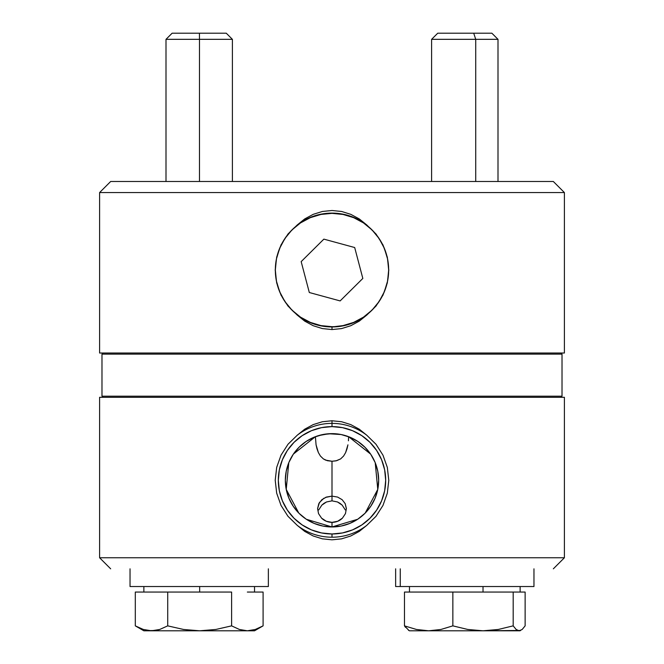 <?xml version="1.0" encoding="UTF-8"?>
<svg xmlns="http://www.w3.org/2000/svg" width="664" height="664" viewBox="0 0 664 664"><rect width="100%" height="100%" fill="white"/><g stroke="black" fill="none" stroke-linecap="round" stroke-linejoin="round"><path stroke-width="1" d="M564.4 353.024L564.4 192.56L99.6 192.56L99.6 353.024L564.4 353.024L99.6 353.024L99.6 192.56L564.4 192.56L553.336 181.496L110.664 181.496L99.6 192.56L110.664 181.496L553.336 181.496L564.4 192.56L564.4 353.024M288.018 233.969L297.24 224.955L304.734 218.921L313.225 214.331L322.447 211.459L332.033 210.496L341.661 211.484L350.808 214.347L359.29 218.929L366.76 224.955L376.04 234.043L382.979 244.916L387.319 257.142L388.789 270.082L387.303 282.98L382.962 295.181L375.982 306.087L366.76 315.101L359.274 321.135L350.791 325.717L341.578 328.589L332 329.56L322.364 328.572L313.209 325.717L304.718 321.127L297.24 315.101L287.96 306.013L281.021 295.131L276.68 282.914L275.211 269.966L276.697 257.076L281.038 244.875L288.018 233.969L297.24 224.955A56.921 56.921 0 0 1 332 213.111L332 213.36A56.664 56.664 0 0 0 275.336 270.024A56.664 56.664 0 0 0 332 326.696L332 326.945A56.921 56.921 0 0 1 297.24 315.101L287.96 306.013L281.021 295.131L276.68 282.914L275.211 269.966L276.697 257.076L281.038 244.875L288.018 233.969M332 326.945A56.921 56.921 0 0 0 366.76 315.101L359.274 321.135L350.791 325.717L341.578 328.589L332 329.56L332 326.945L332 329.56L322.364 328.572L313.209 325.717L304.718 321.127L297.24 315.101A56.921 56.921 0 0 0 332 326.945L343.056 325.601L353.688 322.38L363.482 317.143L372.072 310.096L379.119 301.506L384.356 291.712L387.577 281.079L388.664 270.024L387.577 258.968L384.356 248.344L379.119 238.542L372.072 229.96L363.482 222.913L353.688 217.676L343.056 214.447L332 213.36L320.944 214.447L310.312 217.676L300.518 222.913L291.928 229.96L284.881 238.542L279.644 248.344L276.423 258.968L275.336 270.024L276.423 281.079L279.644 291.712L284.881 301.506L291.928 310.096L300.518 317.143L310.312 322.38L320.944 325.601L332 326.696A56.664 56.664 0 0 0 388.664 270.024A56.664 56.664 0 0 0 332 213.36L332 213.111A56.921 56.921 0 0 1 366.76 224.955L376.04 234.043L382.979 244.916L387.319 257.142L388.789 270.082L387.303 282.98L382.962 295.181L375.982 306.087L366.76 315.101A56.921 56.921 0 0 1 332 326.945M315.4 436.688L316.064 444.797L315.4 436.688L293.397 454.076M316.969 448.756L316.064 444.797L318.363 452.549L316.969 448.756M320.405 456.027L318.363 452.549L320.405 456.027L323.376 458.907L320.405 456.027M325.651 460.135L323.376 458.907L327.352 460.7L332 461.256L325.651 460.135M335.992 460.857L332 461.256L336.631 460.7L340.624 458.915L335.992 460.857M343.587 456.043L340.624 458.915L343.587 456.043L345.637 452.566L343.587 456.043M347.031 448.764L345.637 452.566L347.928 444.83L347.031 448.764M348.434 440.788L348.6 436.688L348.434 440.788M345.421 435.601L341.147 434.538M263.093 625.861L263.093 592.064L263.093 625.861L255.3 629.472L247.348 630.8L239.389 629.464L231.612 625.861L215.883 629.455L199.665 630.8L247.348 630.8L239.389 629.464L231.612 625.861L231.612 592.064L135.307 592.064L135.307 625.861L143.316 629.464L151.517 630.8L199.665 630.8L183.571 629.472L167.718 625.861L167.718 592.064L167.718 625.861L159.7 629.472L151.517 630.8L199.665 630.8L183.571 629.472L167.718 625.861L159.7 629.472L155.633 630.46L143.864 630.8L151.517 630.8L143.316 629.464L135.307 625.861L135.307 592.064L199.665 592.064L199.665 586.536L199.665 592.064L231.612 592.064L231.612 625.861L215.883 629.455L199.665 630.8L254.528 630.8L263.093 625.861L255.3 629.472L247.348 630.8L254.536 630.8M268.364 586.536L268.364 568.824L268.364 586.536L130.036 586.536L130.036 568.824L130.036 586.536L268.364 586.536M395.653 586.536L400.259 586.536L400.259 568.824L400.259 586.536L533.964 586.536L533.964 568.824M409.555 630.8L483.019 630.8L467.713 629.455L452.856 625.861L452.856 592.064L483.019 592.064L483.019 586.536L483.019 592.064L525.133 592.064L525.133 625.861L522.178 629.472L519.157 630.8L520.045 630.8M332 423.375A56.921 56.921 0 0 0 297.24 435.219L304.726 429.185L313.209 424.603L322.422 421.731L332 420.76L332 423.375A56.921 56.921 0 0 1 366.76 435.219L376.04 444.307L382.979 455.189L387.319 467.406L388.789 480.354L387.303 493.244L382.962 505.445L375.982 516.351L366.76 525.365A56.921 56.921 0 0 1 332 537.209L332 533.981A53.684 53.684 0 0 0 385.684 480.296A53.684 53.684 0 0 0 332 426.612L332 423.375L332 426.612L342.475 427.641L352.542 430.695L361.822 435.659L369.964 442.332L376.637 450.466L381.601 459.745L384.655 469.821L385.684 480.296L384.655 490.771L381.601 500.839L376.637 510.118L369.964 518.252L361.822 524.933L352.542 529.889L342.475 532.943L332 533.981L321.525 532.943L311.457 529.889L302.178 524.933L294.036 518.252L287.363 510.118L282.399 500.839L279.345 490.771L278.316 480.296L279.345 469.821L282.399 459.745L287.363 450.466L294.036 442.332L302.178 435.659L311.457 430.695L321.525 427.641L332 426.612A53.684 53.684 0 0 0 278.316 480.296A53.684 53.684 0 0 0 332 533.981L332 537.209A56.921 56.921 0 0 0 366.76 525.365L359.265 531.399L350.775 535.989L341.553 538.861L331.967 539.824L322.339 538.836L313.192 535.972L304.71 531.391L297.24 525.365L287.96 516.277L281.021 505.404L276.68 493.178L275.211 480.238L276.697 467.34L281.038 455.139L288.018 444.233L297.24 435.219L304.726 429.185L313.209 424.603L322.422 421.731L332 420.76L341.636 421.748L350.791 424.603L359.282 429.193L366.76 435.219L376.04 444.307L382.979 455.189L387.319 467.406L388.789 480.354L387.303 493.244L382.962 505.445L375.982 516.351L366.76 525.365L359.265 531.399L350.775 535.989L341.553 538.861L331.967 539.824L322.339 538.836L313.192 535.972L304.71 531.391L297.24 525.365A56.921 56.921 0 0 0 332 537.209A56.921 56.921 0 0 1 297.24 525.365L287.96 516.277L281.021 505.404L276.68 493.178L275.211 480.238L276.697 467.34L281.038 455.139L288.018 444.233L297.24 435.219A56.921 56.921 0 0 1 332 423.375L332 420.76L341.636 421.748L350.791 424.603L359.282 429.193L366.76 435.219A56.921 56.921 0 0 0 332 423.375M99.6 557.76L110.664 568.824L99.6 557.76L564.4 557.76L99.6 557.76L99.6 397.296L99.6 557.76M553.336 568.824L564.4 557.76L564.4 397.296L99.6 397.296L564.4 397.296L564.4 557.76L553.336 568.824M357.639 519.281L332 526.959A46.663 46.663 0 0 1 285.337 480.296A46.663 46.663 0 0 1 332 433.634L341.238 434.555L332 433.634A46.663 46.663 0 0 1 378.663 480.296A46.663 46.663 0 0 1 332 526.959L332 522.377L337.685 521.265L342.416 518.161L345.446 513.637L346.384 508.524L345.189 503.652L342.143 499.685L337.611 497.07L332 496.124L332 461.256L332 496.124L337.611 497.07L342.143 499.685L345.189 503.652L346.384 508.89M348.6 436.688L370.603 454.076M371.01 454.682L375.002 462.177M375.218 462.7L377.766 489.401L365.183 513.098M364.777 513.504L358.228 518.883M345.313 509.96L342.176 505.146L337.503 501.967L332 500.855L332 496.124L332 500.855L326.497 501.967L321.824 505.146L318.687 509.96M346.384 508.524L345.446 513.637L342.416 518.161C339.628 520.875 336.158 522.277 332 522.377C327.842 522.277 324.372 520.875 321.583 518.161L318.546 513.637L317.616 508.516L318.82 503.636L321.866 499.677L326.397 497.07L332 496.124L325.493 497.419M199.482 39.334L232.4 39.334L199.482 39.334L199.482 181.496L199.482 39.334L166 39.334L199.482 39.334L199.424 33.2L199.482 39.334M226.266 33.2L172.134 33.2L226.266 33.2L232.4 39.334L232.4 181.496M491.816 33.2L473.714 33.2L475.731 39.334L498 39.334L475.731 39.334L475.731 181.496L475.731 39.334L473.714 33.2L437.734 33.2L431.6 39.334L475.731 39.334L431.6 39.334L431.6 181.496M498 181.496L498 39.334L491.866 33.2L437.784 33.2M323.866 239.131L354.684 247.531L362.826 278.432L340.134 300.916L309.316 292.517L301.174 261.624L323.866 239.131L354.684 247.531L362.826 278.432L340.134 300.916L309.316 292.517L301.174 261.624L323.866 239.131M101.982 396.184L562.018 396.184L562.018 354.136L101.982 354.136L101.982 396.184L103.103 397.296L101.982 396.184L101.982 354.136L562.018 354.136L560.897 353.024L562.018 354.136L562.018 396.184L101.982 396.184M560.897 397.296L562.018 396.184L560.897 397.296M103.103 353.024L101.982 354.136L103.103 353.024M317.616 508.89L318.546 513.637L321.583 518.161L326.314 521.265L332 522.377L332 526.959L306.353 519.273M305.789 518.891L299.223 513.504M298.808 513.089L286.234 489.401L288.782 462.692M288.989 462.202L292.99 454.682M323.966 498.183L319.425 502.532L317.616 508.516M316.678 436.215L318.214 435.717L316.678 436.215M322.853 434.538L332 433.634L322.895 434.53L314.147 437.186L306.079 441.494L299.007 447.295L293.206 454.367L288.89 462.434L286.234 471.191L285.337 480.296L286.234 489.393L288.89 498.149L293.206 506.217L299.007 513.289L306.079 519.09L314.147 523.406L322.895 526.062L332 526.959L341.105 526.062L349.853 523.406L357.921 519.09L364.993 513.289L370.794 506.217L375.11 498.149L377.766 489.393L378.663 480.296L377.766 471.191L375.11 462.434L370.794 454.367L364.993 447.295L357.921 441.494L349.853 437.186L341.105 434.53L328.73 433.75L318.587 435.601M345.288 509.902L342.176 505.146L339.993 503.32L337.503 501.967L332 500.855L326.497 501.967L324.007 503.32L321.824 505.146L318.712 509.902M408.476 630.227L409.464 630.8L428.662 630.8L416.428 629.464L404.467 625.861L404.467 592.064L513.189 592.064L513.189 625.861L513.189 592.064L525.133 592.064L525.133 625.861L522.178 629.472L519.157 630.8L516.135 629.464L513.189 625.861L498.224 629.472L483.019 630.8L467.713 629.455L452.856 625.861L440.888 629.472L428.662 630.8L519.157 630.8L516.135 629.464L513.189 625.861L498.224 629.472L483.019 630.8L520.676 630.46M405.463 627.297L404.467 625.861L404.467 592.064L452.856 592.064L452.856 625.861L440.888 629.472L428.662 630.8L416.428 629.464L404.467 625.861L408.924 630.46M395.636 568.824L395.636 586.536L533.947 586.536M143.1 629.472L135.307 625.861L143.864 630.8M247.348 592.064L263.093 592.064L247.348 592.064M341.238 434.555L344.375 435.302M319.608 435.31L322.754 434.555M366.76 224.955A56.921 56.921 0 0 0 297.24 224.955L304.734 218.921L313.225 214.331L322.447 211.459L332.033 210.496L341.661 211.484L350.808 214.347L359.29 218.929L366.76 224.955M254.536 592.064L254.536 586.536M409.464 592.064L409.464 586.536M166 181.496L166 39.334L172.134 33.2M520.136 592.064L520.136 586.536M143.864 592.064L143.864 586.536"/></g></svg>

